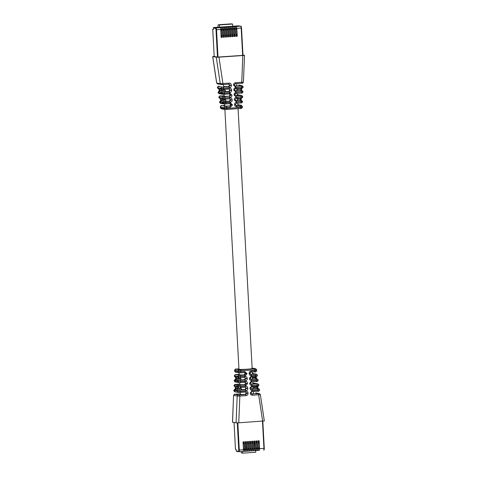 <?xml version="1.0" encoding="UTF-8"?>
<svg xmlns="http://www.w3.org/2000/svg" width="477" height="477" viewBox="0 0 477 477"><rect width="100%" height="100%" fill="white"/><g stroke="black" fill="none" stroke-linecap="round" stroke-linejoin="round"><path stroke-width="0.72" d="M235.125 99.812L235.996 100.79L235.161 99.794L234.308 99.663C234.368 98.316 235.042 97.535 236.324 97.32L242.763 96.616M234.601 90.07L235.471 91.047L234.63 90.052L233.784 89.915C233.843 88.567 234.511 87.792 235.799 87.577L243.163 86.808M238.506 85.043L242.036 85.675L241.231 85.794L241.553 86.939L235.781 87.333L233.515 85.019C233.575 83.678 234.249 82.897 235.531 82.682L241.744 82.259L242.835 55.529L218.949 57.157L216.278 57.21L212.682 56.548L214.191 56.346M218.901 88.937L217.357 87.661L220.958 88.323L221.954 87.047L223.29 87.023L223.612 88.167L220.016 88.388L221.131 89.306L221.704 91.709L224.017 91.858L224.339 93.003L229.646 92.645C230.934 92.425 231.607 91.644 231.661 90.302L231.649 90.064C231.446 88.734 230.695 88.048 229.395 88.012L223.647 88.406L223.445 89.455L229.204 89.062L223.474 89.449M220.356 98.614L218.818 97.338L222.413 98.006L223.409 96.73L224.745 96.7L225.066 97.845L221.471 98.071L222.586 98.989L222.628 100.259L221.31 100.397L222.163 102.668L230.17 102.388C231.464 102.167 232.132 101.392 232.186 100.051L232.174 99.806C231.971 98.477 231.22 97.797 229.92 97.755L225.102 98.083L224.9 99.138L229.974 98.822L224.929 99.133M241.32 108.368L240.527 108.494C241.082 107.963 240.968 109.513 242.394 107.331L240.718 107.438L240.754 106.556L236.842 106.824C235.537 106.782 234.785 106.097 234.589 104.773L234.571 104.535C234.63 103.187 235.304 102.406 236.586 102.191L242.566 101.518M213.41 29.222L212.724 29.288L213.422 29.413L213.344 27.988A0.441 0.429 100.2 0 1 213.75 27.523L219.593 27.141L219.474 24.947L218.365 24.744A1.759 0.417 -93.9 0 0 218.341 24.744A1.759 0.417 -93.9 0 0 218.037 26.426L218.078 27.225M242.978 55.022L244.516 55.314L242.835 55.529M236.711 83.636L236.825 85.687A6.606 0.382 176.9 0 1 234.893 86.063M228.877 84.173L229.526 85.359L228.4 86.51A6.606 0.382 176.9 0 1 223.826 86.48A6.606 0.382 176.9 0 1 223.635 86.403L223.534 84.536M229.407 93.939L230.057 95.102L228.924 96.253A6.606 0.382 176.9 0 1 224.357 96.223A6.606 0.382 176.9 0 1 224.16 96.145L224.065 94.303M229.932 103.688L230.582 104.851L229.455 105.995A6.606 0.382 176.9 0 1 224.882 105.972A6.606 0.382 176.9 0 1 224.691 105.888L224.589 104.022M237.242 93.403L237.355 95.43A6.606 0.382 176.9 0 1 235.417 95.805M237.773 103.151L237.88 105.173A6.606 0.382 176.9 0 1 235.948 105.548M220.016 88.388L219.819 90.475L224.911 90.081L225.74 91.435A6.606 0.382 176.9 0 0 228.662 91.381L229.324 91.501L229.646 92.645M229.67 98.811L230.319 99.979L229.193 101.124A6.606 0.382 176.9 0 1 226.265 101.184L225.454 100.069L225.573 99.091M236.699 88.245L236.83 90.678A6.606 0.382 176.9 0 1 235.155 90.934M237.224 97.988L237.355 100.426A6.606 0.382 176.9 0 1 235.686 100.677M229.139 89.068L229.789 90.231L228.662 91.381M224.911 90.081L225.049 89.348M219.474 24.947L232.597 24.053L231.488 23.85A1.759 0.417 -93.9 0 0 231.464 23.85A1.759 0.417 -93.9 0 0 231.44 23.856M218.949 57.157L222.92 83.541L220.261 83.702L216.665 83.034L212.682 56.548M242.346 83.189L241.541 83.308L241.744 82.259L243.419 82.145L244.516 55.314M223.463 89.455L221.853 89.467L220.994 88.561L229.383 87.768L229.055 86.629L223.29 87.023M224.172 94.297L224.339 93.003L221.686 93.164L222.837 94.321L224.19 94.297L229.467 93.933L229.658 92.884L231.923 95.173C231.87 96.515 231.196 97.296 229.908 97.517L222.449 98.244L223.564 99.162L224.9 99.138L223.564 99.162M229.658 92.884L221.722 93.403L218.186 92.771L219.128 92.705L219.319 90.576M225.627 103.974L225.83 102.925L223.176 103.086L224.291 104.004L225.645 103.98L229.98 103.682L230.188 102.633L232.454 104.922L230.439 107.259L226.521 107.528L226.199 106.383L222.109 105.655M221.584 108.839L220.463 107.921L220.332 107.051L223.868 107.683L226.521 107.528L226.653 108.398L223.999 108.559L220.463 107.921L220.273 107.021L221.334 105.775M242.149 88.114L241.338 88.233L241.541 87.184L243.228 86.832L242.036 85.675M241.946 93.015L241.141 93.14L241.344 92.085L243.031 91.733L242.095 90.594L241.028 90.702L241.35 91.846L242.966 91.709M241.75 97.922L240.939 98.041L241.141 96.992L242.817 96.885L241.893 95.495L235.501 95.847M241.547 102.823L240.736 102.949L240.945 101.893L242.62 101.786L241.69 100.403L240.629 100.51L240.951 101.655L236.574 101.953L236.252 100.808L235.763 100.719M237.85 104.654L241.237 105.292L240.432 105.411L240.754 106.556L242.364 106.425M217.393 87.899L218.418 86.409L219.199 86.295M218.854 97.582L219.879 96.092L224.142 95.734L220.654 95.972M220.762 103.366L219.545 102.179L220.583 102.388L220.738 100.021M241.44 100.385L240.462 100.212L240.348 99.055L237.528 99.246M241.839 90.576L240.861 90.403L240.748 89.247L236.997 89.503M237.51 99.001L241.183 99.049L240.36 98.811L240.772 97.743M236.986 89.259L241.583 89.241L240.76 89.002L241.171 87.935M225.454 100.069L222.628 100.259L223.164 101.392L224.136 101.565L223.176 103.086L219.641 102.448L220.821 100.975M222.747 84.59L228.924 84.167L229.127 83.117L222.92 83.541L222.711 84.59L221.376 84.62L220.261 83.702L216.278 57.21M216.665 83.034L217.59 83.97L222.711 84.59M219.283 90.338L218.436 88.102L217.458 87.929L218.573 88.847M234.863 94.941L235.733 95.919L234.893 94.923L234.058 95.03L236.312 97.081L241.153 96.748L240.831 95.603M234.571 104.535L235.376 104.415L236.383 103.241L240.754 102.949C241.308 102.418 241.195 103.968 242.62 101.786M226.48 109.448L240.509 108.488L240.718 107.438L226.653 108.398L226.468 109.454L224.864 109.46L240.527 108.494M224.923 90.326L219.855 90.713L220.708 92.985L221.686 93.164L222.681 91.888M235.626 88.621L241.356 88.233C241.911 87.702 241.797 89.253 243.222 87.076M230.188 102.633L225.83 102.925L225.472 101.541L224.136 101.565M221.471 98.071L221.274 100.152L225.442 99.83M232.597 24.053L232.716 26.247L238.399 25.836A0.441 0.429 -79.8 0 1 238.5 25.841L240.772 26.253A0.441 0.429 -79.8 0 0 240.664 26.247L229.628 26.688L230.85 26.915L225.359 26.98L226.581 27.207L221.089 27.272L222.312 27.499L218.955 27.422L220.177 27.642L220.147 27.344M223.2 36.174L223.904 36.127L224.142 35.143L223.874 30.194L223.522 29.103L222.801 28.972M223.522 29.103L222.819 29.151M222.837 29.508L223.182 35.864M223.874 30.194L223.075 30.248M224.142 35.143L223.343 35.197M223.242 36.938L224.428 37.152L224.005 29.252A1.759 0.417 -93.9 0 0 223.486 27.416M221.107 37.081L222.3 37.295L221.125 37.379L220.696 29.473L216.003 29.771L217.482 57.097L242.996 55.362L241.505 28.042M236.049 36.061L237.236 36.276L236.807 28.376A1.759 0.417 -93.9 0 0 236.294 26.545M237.236 36.276L236.061 36.359L235.638 28.453A1.759 0.417 -93.9 0 0 235.119 26.623M233.915 36.21L235.101 36.425L234.672 28.519A1.759 0.417 -93.9 0 0 234.159 26.688M235.101 36.425L233.927 36.502L233.503 28.602A1.759 0.417 -93.9 0 0 232.985 26.772M231.78 36.353L232.967 36.568L232.537 28.668A1.759 0.417 -93.9 0 0 232.025 26.837M232.967 36.568L231.792 36.646L231.369 28.745A1.759 0.417 -93.9 0 0 230.85 26.915L230.814 26.617M229.646 36.502L230.832 36.711L230.409 28.811A1.759 0.417 -93.9 0 0 229.89 26.98M230.832 36.711L229.658 36.795L229.234 28.894A1.759 0.417 -93.9 0 0 228.716 27.058M227.511 36.646L228.698 36.86L228.274 28.96A1.759 0.417 -93.9 0 0 227.756 27.123M228.698 36.86L227.523 36.938L227.1 29.037A1.759 0.417 -93.9 0 0 226.581 27.207M225.377 36.789L226.563 37.003L226.14 29.103A1.759 0.417 -93.9 0 0 225.621 27.272M226.563 37.003L225.394 37.087L224.965 29.186A1.759 0.417 -93.9 0 0 224.446 27.35M224.428 37.152L223.26 37.23L222.831 29.33A1.759 0.417 -93.9 0 0 222.312 27.499M222.3 37.295L221.871 29.395A1.759 0.417 -93.9 0 0 221.352 27.565M236.008 35.298L236.705 35.25L236.95 34.266L236.681 29.324L236.33 28.226L235.608 28.101M235.644 28.638L235.99 34.988M236.33 28.226L235.626 28.28M236.681 29.324L235.882 29.377M236.95 34.266L236.151 34.32M233.873 35.447L234.571 35.399L234.815 34.416L234.547 29.467L234.195 28.376L233.492 28.423M234.195 28.376L233.474 28.244M233.509 28.781L233.855 35.137M234.547 29.467L233.748 29.52M234.815 34.416L234.016 34.469M231.375 28.93L231.721 35.28M231.339 28.393L232.06 28.519L232.412 29.61L232.681 34.559L232.442 35.542L231.739 35.59M232.06 28.519L231.357 28.566M232.412 29.61L231.613 29.669M232.681 34.559L231.882 34.612M229.604 35.739L230.308 35.692L230.546 34.708L230.278 29.759L229.926 28.668L229.204 28.537M229.24 29.073L229.586 35.423M229.926 28.668L229.222 28.715M230.278 29.759L229.479 29.812M230.546 34.708L229.747 34.761M227.469 35.882L228.173 35.835L228.411 34.851L228.143 29.902L227.791 28.811L227.088 28.858M227.791 28.811L227.07 28.68M227.106 29.222L227.451 35.572M228.143 29.902L227.344 29.956M228.411 34.851L227.612 34.904M224.971 29.365L225.317 35.715M225.478 35.048L226.277 34.994L226.038 35.984L225.335 36.031M226.277 34.994L226.009 30.051L225.657 28.96L224.953 29.008M225.657 28.96L224.935 28.829M226.009 30.051L225.21 30.105M219.593 27.141L232.716 26.247M220.696 29.473A1.759 0.417 -93.9 0 0 220.177 27.642L216.015 27.928L213.75 27.523M221.066 36.318L221.769 36.27L222.008 35.286L221.739 30.343L221.388 29.246L220.684 29.3M221.388 29.246L220.666 29.121M220.708 29.657L221.048 36.008M221.739 30.343L220.946 30.397M222.008 35.286L221.209 35.34M217.482 57.097L214.197 56.501L212.736 29.294M238.071 108.661L252.142 368.548A6.606 0.382 176.9 0 1 246.359 369.24A6.606 0.382 176.9 0 1 239.144 369.347A6.606 0.382 176.9 0 1 238.953 369.264L224.882 109.466L221.328 108.828L220.404 107.891M256.668 370.462L255.064 370.808L254.861 371.857C255.565 372.257 256.185 371.804 256.727 370.492L256.537 369.592L254.933 369.937L255.064 370.808L251.152 371.076C249.865 371.297 249.191 372.078 249.137 373.419L249.149 373.658C249.352 374.988 250.103 375.673 251.403 375.709L257.395 375.304M240.462 377.73L244.808 377.438L238.84 377.748L240.444 377.736L240.325 375.298L235.453 374.689L234.434 375.995L235.411 376.168L235.841 378.696L235.221 380.831L234.171 380.873L237.767 381.534L238.894 382.667L240.229 382.637L240.438 381.588L236.801 381.117L236.365 378.81L237.707 378.649L236.377 378.565L236.991 376.454L245.011 376.389C246.317 376.431 247.068 377.11 247.265 378.434L247.277 378.678C247.217 380.026 246.549 380.801 245.261 381.016L240.444 381.344L240.122 380.199L237.808 380.05L237.695 378.893L240.545 378.696L240.664 377.718M240.032 387.545L245.589 387.193L240.032 387.545L240.235 386.495L245.542 386.131C246.842 386.173 247.593 386.853 247.796 388.183L247.807 388.421C247.748 389.769 247.074 390.55 245.792 390.764L240.044 391.152L239.722 390.007L237.409 389.858L237.296 388.701L241.07 388.445L241.195 387.467M264.252 420.941L238.756 422.807L236.079 422.861L232.484 422.199L233.581 395.367L232.549 422.228M250.729 387.914L249.93 388.034L251.945 385.696L251.737 386.746L250.729 387.914L251.868 389.178L257.616 388.791L257.938 389.936L259.643 389.852C259.094 391.164 258.474 391.623 257.789 391.223L257.974 390.174L252.208 390.568L250.204 393.173C250.407 394.497 251.158 395.183 252.458 395.218L258.671 394.795L262.636 421.179M249.93 388.034L249.942 388.278C250.145 389.608 250.896 390.287 252.196 390.323L259.577 389.828M249.399 378.291L251.415 375.948L251.212 376.997L249.411 378.529C249.614 379.859 250.365 380.545 251.665 380.58L258.123 380.145M253.388 391.522L253.502 393.573A6.606 0.382 176.9 0 1 251.57 393.948M245.023 382.315L245.673 383.478L244.546 384.629A6.606 0.382 176.9 0 1 239.782 384.522L239.681 382.673M244.498 372.567L245.142 373.735L244.015 374.88A6.606 0.382 176.9 0 1 239.251 374.773L239.15 372.859M252.858 381.779L252.971 383.806A6.606 0.382 176.9 0 1 251.039 384.182M252.333 372.036L252.44 374.057A6.606 0.382 176.9 0 1 250.508 374.433M240.205 392.422L240.307 394.288A6.606 0.382 176.9 0 0 245.071 394.396L246.204 393.245L245.554 392.058M244.808 389.5L245.923 388.111L246.46 388.206L245.47 389.62L244.808 389.5A6.606 0.382 176.9 0 1 241.887 389.554L241.07 388.445M244.278 379.752L245.399 378.362L245.935 378.458L244.939 379.871L244.278 379.752A6.606 0.382 176.9 0 1 241.356 379.811L240.545 378.696M258.2 388.779L257.711 387.133L256.918 387.36L257.449 388.493L252.977 388.797A6.606 0.382 176.9 0 1 251.301 389.053M252.977 388.797L252.84 386.364M256.745 379.096L256.256 377.456L255.463 377.683L255.994 378.81L252.446 379.054A6.606 0.382 176.9 0 1 250.777 379.304M252.446 379.054L252.315 376.615M245.399 378.362L244.761 377.444M245.923 388.111L245.285 387.187M242.572 451.498L242.662 453.15L241.553 452.953A1.759 0.417 86.1 0 1 241.082 451.6M251.647 393.984L258.349 393.65L258.671 394.795L260.335 394.479L264.318 420.964M238.756 422.807L239.842 396.083L237.176 396.023L238.184 394.962L234.654 394.324L235.429 394.211M235.054 384.498L234.034 385.804L235.012 385.976L235.435 388.522L234.821 390.639L233.772 390.681L240.032 391.396L236.401 390.925L235.966 388.618L237.296 388.701L237.719 387.396L236.592 386.263L237.57 386.436L238.583 385.13L235.054 384.498L235.829 384.379M238.583 385.13L239.919 385.106L240.247 386.251L233.98 385.535L235.358 387.002M239.919 385.106L245.202 384.742L245.524 385.887L237.57 386.436L238.697 387.568M238.786 380.229L237.779 381.29L240.438 381.588L245.273 381.26C246.579 381.302 247.33 381.982 247.527 383.305L246.21 383.574L247.527 383.305M245.142 373.735L247.014 373.807L244.999 376.144L237.975 376.383L238.989 375.321M256.596 369.621L255.672 368.685L252.118 368.047L255.416 368.673L254.611 368.793L254.933 369.937L238.202 370.844L238.166 371.726L240.837 371.78L240.647 372.829L239.043 372.841L240.629 372.829M251.117 384.218L256.888 383.949L257.21 385.094L258.916 385.011C258.367 386.322 257.747 386.781 257.061 386.382L257.246 385.333L258.85 384.987M250.204 378.172L251.343 379.436L256.161 379.108L256.483 380.252L258.182 380.175C257.64 381.487 257.02 381.94 256.328 381.54L251.474 381.874L250.479 383.281L251.606 384.307L251.928 385.452L257.246 385.333L251.945 385.696M250.592 374.475L255.433 374.266L255.755 375.411L257.455 375.333C256.912 376.645 256.292 377.098 255.6 376.699L251.212 376.997M235.161 386.936L233.968 385.78M235.56 377.128L234.368 375.971C234.583 376.699 234.899 377.08 235.31 377.11L235.757 377.194M239.096 377.76L237.975 376.383L234.368 375.971M247.003 373.563L244.749 371.511L240.837 371.78L240.551 369.753L239.21 369.776L238.202 370.844L234.606 370.182L234.571 371.064L235.763 372.221M255.422 376.407L255.428 377.438L252.601 377.635M256.876 386.084L256.882 387.121L253.132 387.378M240.527 378.458L237.707 378.649L238.118 377.587L236.991 376.454M239.52 394.938L245.733 394.509L246.054 395.654L239.842 396.083L239.52 394.938L238.184 394.962M238.387 390.037L237.367 391.343L238.494 392.476L239.848 392.446L240.032 391.396L245.804 391.003L245.601 392.052L239.859 392.446M240.229 382.637L238.894 382.667M236.246 374.564L239.227 374.362L236.228 374.57C235.692 375.095 235.805 373.545 234.38 375.727M250.467 383.043L249.662 383.162L251.677 380.819L256.519 380.491L256.316 381.54L257.121 381.421M255.666 371.738L250.98 372.126M241.058 388.2L235.972 388.373L236.592 386.263M253.144 387.622L256.918 387.36L257.705 386.913L257.64 386.334M252.613 377.873L255.463 377.683L256.25 377.229L256.185 376.651M251.415 375.948L255.791 375.649L255.6 376.699M242.662 453.15L255.785 452.256L255.696 450.604M245.202 442.477L245.917 442.602L246.269 443.693L246.537 448.642L246.299 449.626L245.595 449.674M246.537 448.642L245.738 448.696L245.232 443.008M245.577 449.364L245.738 448.696M246.269 443.693L245.47 443.747M245.917 442.602L245.214 442.65M244.355 451.373L245.267 451.314A1.759 0.417 86.1 0 0 245.291 451.314A1.759 0.417 86.1 0 0 245.589 449.632L245.166 441.732L246.341 441.648L246.764 449.555A1.759 0.417 86.1 0 1 246.466 451.236A1.759 0.417 86.1 0 1 246.442 451.23L245.482 451.057M245.589 449.632L244.629 449.698L244.206 441.797L243.031 441.875L243.461 449.775A1.759 0.417 86.1 0 1 243.157 451.457A1.759 0.417 86.1 0 1 243.133 451.457L239.019 451.737A1.759 0.417 86.1 0 1 238.971 451.743A0.441 0.429 100.2 0 1 238.87 451.737L238.995 451.743A1.759 0.417 86.1 0 0 239.299 450.061L237.82 422.861M262.475 421.191L263.948 448.38A1.759 0.417 86.1 0 1 263.644 450.061C264.091 450.258 264.3 449.686 264.282 448.338L262.809 421.167L264.282 448.338L259.571 448.678L259.142 440.778L257.968 440.855L258.397 448.756L257.437 448.821L257.008 440.921L255.833 441.004L256.262 448.905L255.302 448.97L254.873 441.07L253.704 441.147L254.128 449.048L253.168 449.113L252.738 441.213L251.57 441.297L251.993 449.197L251.033 449.262L250.604 441.362L249.435 441.44L249.859 449.34L248.899 449.406L248.475 441.505L247.301 441.583L247.724 449.489A1.759 0.417 86.1 0 1 247.426 451.17A1.759 0.417 86.1 0 1 247.402 451.164L246.49 451.23M259.571 448.678A1.759 0.417 86.1 0 1 259.267 450.36A1.759 0.417 86.1 0 1 259.244 450.36L258.29 450.187M258.009 441.601L258.725 441.726L259.077 442.817L259.345 447.766L259.1 448.75L258.403 448.797M258.725 441.726L258.021 441.774M258.385 448.487L258.039 442.137M259.345 447.766L258.546 447.82M259.077 442.817L258.278 442.877M258.397 448.756A1.759 0.417 86.1 0 1 258.099 450.437A1.759 0.417 86.1 0 1 258.069 450.437L257.163 450.503M257.437 448.821A1.759 0.417 86.1 0 1 257.133 450.503A1.759 0.417 86.1 0 1 257.109 450.503L256.155 450.33M255.875 441.744L256.59 441.875L256.942 442.966L257.21 447.915L256.966 448.899L256.268 448.946M256.59 441.875L255.887 441.923M256.25 448.63L255.905 442.28M257.21 447.915L256.411 447.969M256.942 442.966L256.143 443.02M256.262 448.905A1.759 0.417 86.1 0 1 255.964 450.586A1.759 0.417 86.1 0 1 255.934 450.586L255.028 450.646A1.759 0.417 86.1 0 1 254.974 450.652L254.02 450.479M253.168 449.113A1.759 0.417 86.1 0 1 252.87 450.795A1.759 0.417 86.1 0 1 252.84 450.795L251.886 450.622M254.128 449.048A1.759 0.417 86.1 0 1 253.83 450.729A1.759 0.417 86.1 0 1 253.8 450.729L252.893 450.789M255.302 448.97A1.759 0.417 86.1 0 1 255.004 450.652L255.964 450.586M254.116 448.779L253.77 442.429M253.74 441.893L254.456 442.018L253.752 442.066M254.456 442.018L255.076 448.058L254.831 449.042L254.134 449.09M255.076 448.058L254.277 448.112M254.807 443.109L254.008 443.163M251.606 442.036L252.321 442.167L252.673 443.258L252.941 448.201L252.697 449.191L251.999 449.239M252.321 442.167L251.617 442.215M251.981 448.923L251.635 442.573M252.941 448.201L252.142 448.261M252.673 443.258L251.874 443.312M251.993 449.197A1.759 0.417 86.1 0 1 251.695 450.878A1.759 0.417 86.1 0 1 251.671 450.872L250.759 450.938M248.899 449.406A1.759 0.417 86.1 0 1 248.6 451.087A1.759 0.417 86.1 0 1 248.571 451.087L247.617 450.914M249.859 449.34A1.759 0.417 86.1 0 1 249.56 451.021A1.759 0.417 86.1 0 1 249.537 451.021L248.624 451.081M251.033 449.262A1.759 0.417 86.1 0 1 250.735 450.944A1.759 0.417 86.1 0 1 250.705 450.938L249.751 450.771M249.471 442.185L250.186 442.31L250.538 443.401L250.807 448.35L250.568 449.334L249.865 449.382M250.186 442.31L249.483 442.358M249.847 449.072L249.501 442.716M250.807 448.35L250.008 448.404M250.538 443.401L249.739 443.455M247.712 449.215L247.366 442.865M247.336 442.328L248.052 442.459L247.348 442.507M248.052 442.459L248.404 443.55L247.605 443.604M248.404 443.55L248.672 448.493L248.434 449.477L247.73 449.525M248.672 448.493L247.873 448.547M244.629 449.698A1.759 0.417 86.1 0 1 244.331 451.379A1.759 0.417 86.1 0 1 244.307 451.379L243.348 451.206M236.699 451.331A0.441 0.429 -79.8 0 1 236.252 450.926L236.175 449.495L235.477 449.37L234.034 422.491L235.477 449.37M243.073 442.62L243.783 442.745L244.135 443.837L244.403 448.785L244.164 449.769L243.461 449.817M243.783 442.745L243.079 442.793M243.443 449.507L243.097 443.157M244.403 448.785L243.604 448.839M244.135 443.837L243.336 443.896M239.21 369.776L235.68 369.144L236.455 369.025M234.32 99.902L236.574 101.953M234.058 95.03L234.046 94.786C234.1 93.444 234.773 92.669 236.061 92.449L241.35 91.846L236.049 92.204L235.727 91.059L235.239 90.976M233.796 90.159L236.049 92.204M229.127 83.117C230.433 83.159 231.184 83.845 231.381 85.168L231.399 85.431C231.345 86.772 230.671 87.553 229.383 87.768M217.846 83.982L216.731 83.064L212.748 56.572M224.864 106.407L223.868 107.683L223.999 108.559L225.114 109.477M220.744 100.057L219.891 97.785L218.913 97.606L220.028 98.524M219.301 93.689L218.15 92.526L219.36 91.185M234.97 86.099L241.231 85.794M235.358 83.731L241.541 83.308C242.107 82.777 242 84.328 243.419 82.145M221.954 87.047L218.418 86.409M228.4 86.51L229.055 86.629L230.063 85.455L231.399 85.431M219.229 86.289L219.211 86.289C218.526 85.89 217.906 86.349 217.357 87.661M223.409 96.73L219.879 96.092M228.924 96.253L224.745 96.7M229.455 105.995L226.199 106.383M222.139 105.655L224.667 105.483L222.127 105.65C221.435 105.256 220.815 105.709 220.273 107.021M234.046 94.786L234.851 94.667L235.859 93.498L241.141 93.14C241.708 92.61 241.595 94.16 243.02 91.978M236.771 94.875L241.636 95.483M236.026 105.59L236.514 105.679L236.842 106.824M240.432 105.411L236.514 105.679L235.388 104.654L234.589 104.773M229.526 85.359L231.381 85.168M229.515 85.097L230.051 85.192L228.954 84.167M224.017 91.858L229.324 91.501L230.331 90.326L229.777 89.992M220.708 92.985L221.704 91.709L225.74 91.435M222.109 89.479L223.445 89.455M225.472 101.541L229.848 101.243L230.17 102.388M229.193 101.124L229.848 101.243L230.856 100.075L230.308 99.735M222.163 102.668L223.164 101.392L226.265 101.184M242.089 90.594L236.83 90.678M241.028 90.702L235.471 91.047M236.324 97.32L236.121 98.369L235.143 99.556L236.139 98.369L240.939 98.041C241.511 97.511 241.398 99.061 242.817 96.885M241.69 100.403L237.355 100.426M240.629 100.51L235.996 100.79M230.319 99.979L232.186 100.051M230.582 104.851L231.118 104.946L230.111 106.115L230.439 107.259M230.57 104.606L232.454 104.922M229.789 90.231L231.661 90.302M230.057 95.102L231.923 95.173M230.039 94.863L230.594 95.203L229.586 96.372L229.908 97.517M231.488 23.85L218.365 24.744M233.533 85.288L234.368 85.18L235.328 83.731L241.553 83.308M234.63 90.052L235.799 87.577M234.338 85.192L235.459 86.188L235.781 87.333M235.733 95.919L236.312 97.081M235.388 104.654L236.514 105.679M219.581 102.424L220.505 103.354L224.035 103.986L230.236 103.694L231.106 104.701L232.436 104.678M232.174 99.806L230.844 99.83L229.717 98.805L229.92 97.755M229.485 93.933L230.582 94.959L231.911 94.935M231.649 90.064L230.319 90.087L229.193 89.062L229.395 88.012M235.531 82.682L235.328 83.731L234.35 84.912M234.32 84.9L233.515 85.019M219.42 91.763L219.128 92.705M218.436 88.102L218.925 88.859M218.126 92.741L219.05 93.671L222.837 94.321M220.875 101.446L220.583 102.388M220.38 98.542L219.891 97.785M235.859 93.498L236.061 92.449M238.106 94.845L241.893 95.495M235.411 104.427L236.401 103.241L240.754 102.949M236.383 103.241L236.586 102.191M241.237 105.292L242.429 106.449L242.394 107.331M220.881 89.288L221.853 89.467M234.618 89.807L235.59 88.627M234.583 89.795L233.784 89.915M240.957 98.041L236.121 98.369M235.113 99.538L234.308 99.663M222.336 98.972L223.308 99.15M242.662 55.404L241.183 28.077L241.517 28.036A1.324 0.31 -93.9 0 0 241.118 26.652M238.399 25.836L240.664 26.247A1.759 0.417 -93.9 0 1 241.183 28.077L236.807 28.376M235.638 28.453L234.672 28.519M233.503 28.602L232.537 28.668M231.369 28.745L230.409 28.811M229.234 28.894L228.274 28.96M227.1 29.037L226.14 29.103M224.965 29.186L224.005 29.252M222.831 29.33L221.871 29.395M216.003 29.771A1.324 0.31 -93.9 0 0 215.616 28.393A0.441 0.429 -79.8 0 1 216.015 27.928A1.759 0.417 -93.9 0 1 216.534 29.759L218.013 57.085M235.101 26.623L235.083 26.324M213.344 27.988L215.616 28.393M245.524 385.887L247.545 383.55M246.054 395.654C247.342 395.439 248.016 394.658 248.07 393.316L248.058 393.054C247.861 391.73 247.11 391.045 245.804 391.003M249.662 383.162L249.674 383.401C249.876 384.73 250.628 385.41 251.928 385.452M236.079 422.861L237.176 396.023L233.647 395.391L234.654 394.324M235.68 369.144L234.672 370.206L234.636 371.088L238.166 371.726L239.293 372.859M234.183 380.628C235.525 378.541 235.018 380.002 236.043 379.471L235.25 379.591L234.243 380.658L235.364 382.029M235.662 389.28L234.851 389.399L233.843 390.46L234.964 391.838M258.582 391.104L252.035 391.617M260.335 394.479L259.41 393.543L255.624 392.893M259.154 393.531L258.349 393.65M245.273 381.26L245.071 382.31L240.259 382.637L245.327 382.321L246.198 383.335L245.661 383.234M244.546 384.629L245.202 384.742L246.21 383.574L245.673 383.478M235.847 384.373L239.758 384.11L235.859 384.379C235.292 384.903 235.405 383.353 233.98 385.535M245.13 373.491L245.673 373.586L244.796 372.579L240.664 372.829M240.325 375.298L244.677 375L245.685 373.831L247.014 373.807M244.015 374.88L244.677 375L244.999 376.144M235.453 374.689L236.264 374.57M256.888 383.949L252.828 383.216M255.433 374.266L256.238 374.147L252.709 373.509M235.704 379.674L235.25 379.591M246.204 393.245L246.728 393.078L245.601 392.052M246.186 392.982L248.058 393.054M235.304 389.482L234.851 389.399M245.792 390.764L245.47 389.62L239.722 390.007M236.401 390.925L237.409 389.858L241.887 389.554M245.261 381.016L244.939 379.871L240.122 380.199M236.801 381.117L237.808 380.05L241.356 379.811M258.427 388.666L257.449 388.493L258.677 388.683L257.616 388.791M250.777 388.171L251.868 389.178L251.379 389.095M257.854 386.263L251.767 386.74M256.972 378.988L255.994 378.81L257.222 379L256.161 379.108M250.246 378.422L251.343 379.436L250.854 379.346M256.393 376.58L251.242 376.997L250.234 378.183M247.277 378.678L245.411 378.607M247.807 388.421L245.935 388.35M245.071 394.396L245.733 394.509L246.74 393.34L248.07 393.316M235.447 394.205L240.289 393.877L235.459 394.205C234.893 394.735 235 393.185 233.581 395.367M251.009 393.048L252.136 394.074L251.009 393.048L250.204 393.173M250.514 383.299L251.606 384.307M249.149 373.658L249.954 373.539L251.081 374.564L251.403 375.709M249.137 373.419L249.942 373.294L250.95 372.126C250.538 372.143 250.21 372.537 249.972 373.312L251.081 374.564M250.997 392.786L252.005 391.617L251.027 392.798L250.192 392.905M247.796 388.183L246.46 388.206L245.333 387.181L245.542 386.131M247.265 378.434L245.935 378.458L244.808 377.438L245.011 376.389M252.458 395.218L252.136 394.074M252.208 390.568L252.005 391.617L257.789 391.223M245.613 392.052L238.244 392.458L234.708 391.826L233.772 390.681M235.388 386.859L235.012 385.976M234.821 390.639L235.829 389.578M238.643 382.649L235.107 382.017L234.171 380.873M235.787 377.051L235.411 376.168M236.228 379.77L235.221 380.831M239.043 372.841L235.507 372.209L234.571 371.064M244.796 372.579L244.749 371.511M251.677 380.819L251.474 381.874M249.674 383.401L250.479 383.281M257.699 383.824L254.163 383.192M257.95 383.842L258.874 384.772M254.873 371.863L250.962 372.126L251.152 371.076M256.238 374.147L252.965 373.527M238.44 387.557L237.463 387.378M252.196 390.323L251.868 389.178M257.061 386.382L251.737 386.746M250.741 388.153L249.942 388.278M251.665 380.58L251.343 379.436M250.216 378.41L249.411 378.529M238.84 377.748L237.868 377.569M264.27 448.344A1.324 0.31 86.1 0 1 264.025 449.59M243.461 449.775L238.762 450.073L237.29 422.878M247.724 449.489L246.764 449.555M238.762 450.073A1.324 0.31 86.1 0 1 238.518 451.331A0.441 0.429 100.2 0 0 238.87 451.737L236.598 451.331M236.252 450.926L238.518 451.331M236.491 369.025L238.929 368.858M254.611 368.793L240.551 369.753M231.464 23.85L218.341 24.744M234.368 85.18L235.209 86.176M238.756 85.055L242.292 85.687M222.729 84.59L228.942 84.167M219.295 89.008L218.8 88.734L219.42 91.828M219.939 91.131C219.199 90.773 218.579 91.232 218.084 92.502M222.58 94.309L229.705 93.951M218.818 97.338C219.36 96.026 219.98 95.573 220.672 95.972M221.4 100.814C220.654 100.456 220.034 100.909 219.545 102.179M220.756 98.691L220.255 98.417L220.875 101.512M234.881 94.679C235.095 93.927 235.423 93.534 235.871 93.498L241.153 93.14M236.753 94.875L238.357 94.863M237.957 104.672L241.493 105.304M235.608 88.627L241.356 88.233M241.583 89.241L241.72 90.821M241.595 89.002L241.666 88.209M241.183 99.049L241.32 100.629M241.195 98.805L241.267 98.018M242.996 55.362L241.517 28.036C241.344 26.599 241.094 26.002 240.772 26.253M214.197 56.501L212.724 29.288M259.41 393.543L255.875 392.911M233.778 390.436C235.125 388.35 234.618 389.81 235.644 389.28M235.28 389.81L235.28 386.692L235.882 387.097M235.68 380.002L235.68 376.884L236.282 377.289M244.558 372.567L240.647 372.829M256.328 381.54L251.492 381.874L250.497 383.055M254.42 383.204L252.81 383.216M257.419 375.089L256.495 374.159M251.755 386.746L250.765 387.926M259.607 389.614L258.677 388.683M258.146 379.93L257.222 379M258.099 450.437L257.133 450.503M253.83 450.729L252.87 450.795M249.56 451.021L248.6 451.087M251.695 450.878L250.735 450.944M247.426 451.17L246.466 451.236M245.291 451.314L244.331 451.379M243.157 451.457L238.995 451.743M238.929 368.852L236.473 369.019C235.918 369.55 236.032 368 234.606 370.182"/></g></svg>
